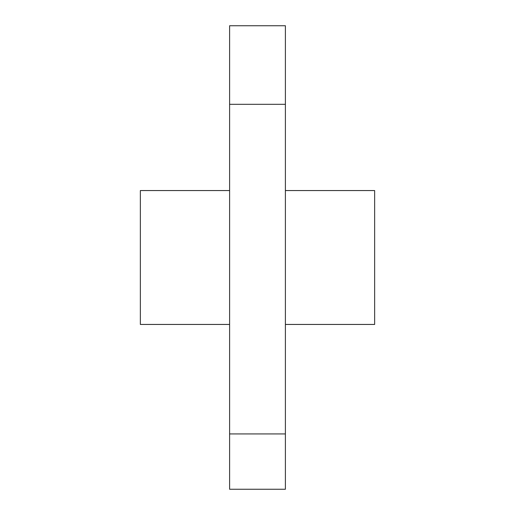 <?xml version="1.0" encoding="UTF-8"?>
<svg xmlns="http://www.w3.org/2000/svg" width="515" height="515" viewBox="0 0 515 515"><rect width="100%" height="100%" fill="white"/><g stroke="black" fill="none" stroke-linecap="round" stroke-linejoin="round"><path stroke-width="0.77" d="M229.606 324.444L140.357 324.444L140.357 190.556L229.606 190.556M285.394 190.556L374.643 190.556L374.643 324.444L285.394 324.444M285.394 433.933L285.394 25.75L229.606 25.75L229.606 489.25L285.394 489.25L285.394 433.933L229.606 433.933M285.394 104.313L229.606 104.313"/></g></svg>
